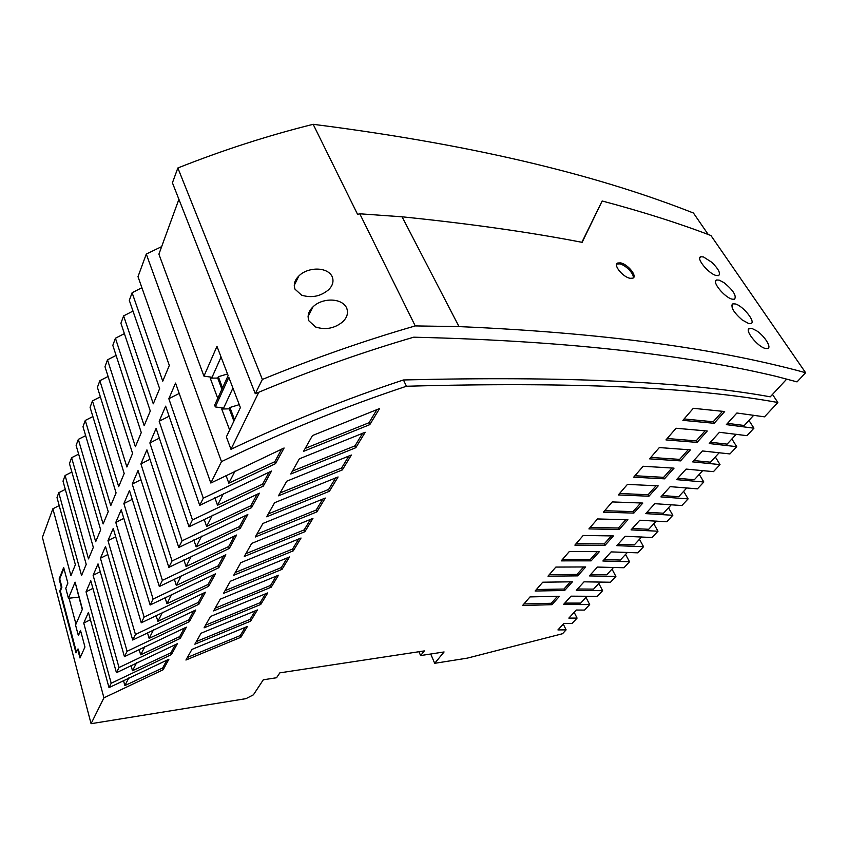 <?xml version="1.0" encoding="UTF-8"?>
<svg xmlns="http://www.w3.org/2000/svg" width="848" height="848" viewBox="0 0 848 848"><rect width="100%" height="100%" fill="white"/><g stroke="black" fill="none" stroke-linecap="round" stroke-linejoin="round"><path stroke-width="1.27" d="M124.391 333.635L115.423 338.235L144.171 425.643L150.287 411.015L120.914 323.258L123.617 315.891L153.287 403.818L159.625 388.649L129.309 300.383L132.108 292.751L162.752 381.176L169.324 365.435L138.001 276.681L146.291 254.05L221.476 461.63L210.823 483.031L175.547 383.073L168.837 398.73L203.287 498.179L199.715 505.355L165.646 406.171L159.18 421.255L192.475 519.919L189.03 526.82L156.106 428.42L149.873 442.953L182.066 540.833L178.758 547.479L146.905 449.864L140.895 463.888L172.049 560.963L168.858 567.365L138.044 470.555L132.235 484.081L162.403 580.35L159.329 586.519L129.479 490.515L123.872 503.585L153.096 599.048L150.138 604.995L121.211 509.796L115.794 522.432L144.118 617.079L141.266 622.814L113.219 528.431L107.982 540.642L135.457 634.484L132.701 640.028L105.491 546.451L100.435 558.26L127.094 651.285L124.433 656.649L98.018 563.888L93.121 575.315L119.017 667.535L116.441 672.708L90.789 580.763L86.04 591.83L111.194 683.244L109.01 687.633L88.425 612.415L83.74 623.068L103.933 697.83L91.065 723.694L245.973 698.657L253.414 694.819L263.304 679.789L276.554 677.743L279.84 672.856L424.35 650.904L420.597 655.568L418.976 651.72M123.819 518.382L115.794 522.432M115.423 338.235L112.816 345.359L141.277 432.586L135.383 446.695L107.505 359.828L104.982 366.707L132.574 453.394L126.893 467.015L99.852 380.699L97.403 387.356L124.19 473.491L118.688 486.646L92.443 400.892L90.079 407.337L116.081 492.9L110.77 505.609L85.277 420.438L82.987 426.682L108.237 511.662L103.106 523.958L78.334 439.37L76.119 445.412L100.658 529.809L95.686 541.702L71.614 457.708L69.462 463.559L93.322 547.373L88.51 558.885L65.095 475.484L63.006 481.155L86.22 564.376L81.556 575.527L58.766 492.72L56.996 497.553L75.377 564.715L70.925 575.622L52.873 508.779L59.19 505.588M91.065 723.694L42.4 537.346L52.873 508.779M82.436 609.14L75.112 582.141L68.434 598.264L65.773 588.258L67.861 583.138L63.674 567.503L59.127 578.961L61.3 587.229L59.752 591.088L75.991 652.896L77.656 649.165L79.988 657.995L84.959 647.013L80.507 630.403L78.313 635.406L75.557 625.05L82.436 609.14M132.977 311.078L123.617 315.891M234.387 536.031L228.663 546.568L229.32 548.433L162.403 580.35M228.663 546.568L186.051 566.475L183.889 559.86M140.948 479.682L132.235 484.081M639.466 539.296L643.558 546.706L616.772 545.656L625.252 536.286L652.123 537.515L657.984 531.219L631.06 529.873L639.805 520.227L666.804 521.753L672.824 515.287L645.773 513.623L654.773 503.68L681.898 505.535L688.099 498.878L660.921 496.896L670.206 486.646L697.448 488.84L703.829 481.993L676.534 479.65L686.106 469.082L713.454 471.647L720.026 464.598L692.625 461.874L702.504 450.966L729.958 453.934L736.721 446.673L709.225 443.546L719.422 432.289L746.971 435.671L753.936 428.187L726.354 424.625L736.88 413.008L764.514 416.834L777.849 402.503C693.579 387.112 569.761 381.695 406.425 386.253C343.885 406.987 282.236 432.109 221.476 461.63M189.03 526.82L259.446 493.186L251.559 507.645L182.066 540.833M262.371 379.448L255.28 393.695L267.364 388.67C316.495 368.498 365.287 351.348 413.718 337.197C578.368 341.087 692.689 356.552 776.227 376.374L797.056 381.886L805.6 372.707C726.704 351.146 617.842 333.455 458.991 326.597L415.244 325.918C364.682 340.536 313.718 358.375 262.371 379.448L177.857 167.978L172.42 182.808L255.28 393.695M223.512 493.515L217.501 505.228L214.873 497.765M203.297 593.208L198.262 602.462L198.856 604.274L135.457 634.484M198.262 602.462L157.876 621.319L156.085 615.457M115.699 536.763L107.982 540.642M193.662 610.942L188.828 619.824L189.401 621.626L195.74 609.998L132.701 640.028M627.403 552.398L620.354 560.04L604.147 559.595M132.224 499.366L123.872 503.585M65.307 489.402L58.766 492.72M188.828 619.824L149.131 638.353L153.562 629.725M235.119 470.926L228.822 483.19L226.003 475.41M149.979 459.287L140.895 463.888M169.091 416.22L159.18 421.255M702.769 470.566L694.342 479.724L677.743 478.325M223.649 555.79L218.169 565.87L218.795 567.715L225.844 554.793L159.329 586.519M736.212 434.261L727.128 444.129L710.391 442.253M78.652 454.115L71.614 457.708M641.618 536.964L634.325 544.882L618.033 544.268M625.548 554.412L629.534 561.768L623.98 567.736L597.395 567.068L589.381 575.909L615.892 576.428L610.475 582.237L584.039 581.823L576.248 590.409L602.61 590.685L597.331 596.345L571.043 596.165L563.475 604.529L589.678 604.571L584.537 610.094L576.28 610.041L568.849 618.097L577.075 618.097L572.071 623.471L563.856 623.503L557.931 629.916L566.114 629.863L562.531 633.721L467.322 658.133L434.695 663.316L430.72 654.009M269.155 472.103L262.604 484.144L263.336 486.063L271.519 471.043L199.715 505.355M257.124 494.236L250.86 505.747L251.559 507.645M250.86 505.747L206.615 526.417L204.156 519.252M159.36 438.14L149.873 442.953M213.293 574.827L208.036 584.495L208.65 586.318L215.456 573.852L150.138 604.995M179.214 393.451L168.837 398.73M85.648 435.639L78.334 439.37M731.877 438.967L736.721 446.673M168.858 567.365L236.624 535.024L229.32 548.433M218.795 567.715L153.096 599.048M218.169 565.87L176.32 585.417L174.296 579.067M116.102 355.429L107.505 359.828M191.309 556.235L186.051 566.475M245.538 515.531L239.56 526.534L240.228 528.421L172.049 560.963M239.56 526.534L196.142 546.822L193.842 539.943M643.558 546.706L637.855 552.832L611.122 551.9L602.886 560.994L629.534 561.768M141.266 622.814L205.417 592.243L198.856 604.274M71.868 472.029L65.095 475.484M240.228 528.421L247.817 514.503L178.758 547.479M75.96 624.128L69.059 598.2L78.949 597.151L75.112 582.141M82.288 609.479L78.949 597.151M76.394 651.995L60.356 591.024L61.915 587.166L59.731 578.898L63.918 568.393M77.656 649.165L78.281 649.091L80.401 657.094M78.313 635.406L80.74 631.251M69.059 598.2L68.434 598.264M61.915 587.166L61.3 587.229M59.731 578.898L59.127 578.961M60.356 591.024L59.752 591.088M281.674 449.08L274.816 461.694L275.568 463.623L284.091 447.998L210.823 483.031M107.844 554.528L100.435 558.26M100.255 571.722L93.121 575.315M587.049 596.208L580.689 603.108L564.757 603.108M600.13 582.004L593.558 589.137L577.53 589M124.433 656.649L186.39 627.149L180.264 638.385L119.017 667.535M116.441 672.708L177.349 643.727L171.423 654.582L111.194 683.244M181.355 575.612L176.32 585.417M92.909 588.374L86.04 591.83M90.429 619.718L83.74 623.068M109.01 687.633L168.9 659.225L163.155 669.74L103.933 697.83M201.633 536.127L196.142 546.822M434.695 663.316L444.087 651.953L420.597 655.568M171.762 594.3L166.939 603.691L165.031 597.586M633.032 278.07C634.898 274.519 625.644 264.809 619.634 263.887L620.503 262.88L617.81 262.997L616.941 264.004L619.634 263.887M301.559 295.136L295.019 289.189C293.408 284.515 294.659 280.147 298.782 276.066C307.199 267.131 327.137 266.23 332.193 276.66C333.974 281.388 332.713 285.808 328.42 289.91C320.417 296.471 311.46 298.21 301.559 295.136M620.503 262.88C627.721 263.982 637.866 276.554 632.799 278.186L630.202 278.303C622.941 277.285 612.691 264.618 617.81 262.997M234.557 419.771L229.925 407.485L229.278 408.831L233.91 421.138M708.239 234.514L693.441 213.028C605.673 178.345 485.226 146.174 313.166 124.306C268.042 135.542 222.939 150.107 177.857 167.978M415.244 325.918L359.775 213.791L357.591 214.374L313.166 124.306M308.873 320.82L315.573 326.989C325.431 330.137 334.398 328.483 342.486 322.007C347.139 317.703 348.517 313.007 346.631 307.919C341.49 297.298 321.657 297.977 312.997 306.87C308.534 311.152 307.156 315.806 308.873 320.82M359.775 213.791L402.069 216.802L458.991 326.597M753.724 415.255L744.29 425.495L727.499 423.364M613.581 567.407L606.776 574.796L590.664 574.499M162.498 612.33L157.876 621.319M686.806 487.907L678.676 496.727L662.14 495.55M275.568 463.623L203.287 498.179M274.816 461.694L228.822 483.19M719.231 452.694L710.486 462.192L693.812 460.559M141.892 287.716L132.108 292.751M715.32 456.945L720.026 464.598M212.36 515.234L206.615 526.417M184.345 628.071L179.702 636.604L180.264 638.385M748.954 420.438L753.936 428.187M92.877 416.559L85.277 420.438M100.361 396.853L92.443 400.892M108.088 376.48L99.852 380.699M147.446 632.714L149.131 638.353M189.401 621.626L127.094 651.285M144.934 646.536L140.683 654.815L139.093 649.388M179.702 636.604L140.683 654.815M136.592 662.786L132.5 670.736L131.005 665.5M175.335 644.639L170.883 652.822L132.5 670.736M170.883 652.822L171.423 654.582M585.989 597.363L589.678 604.571M123.469 680.509L124.889 685.566L128.822 677.912M166.918 660.115L162.636 667.991L163.155 669.74M162.636 667.991L124.889 685.566M542.752 582.205L535.12 591.024L564.662 590.484L572.411 581.802L542.752 582.205M633.848 513.104L603.384 512.181L612.256 501.931L642.826 503.055L633.848 513.104L633.021 511.62L604.656 510.708M555.853 567.079L547.988 576.163L577.721 575.866L585.703 566.952L555.853 567.079M201.04 633.244L257.41 609.945L250.626 621.139L194.86 644.204L201.04 633.244M643.144 466.262L633.689 477.18L664.493 478.834L674.043 468.149L643.144 466.262M251.665 543.42L312.944 518.404L304.877 531.696L244.309 556.468L251.665 543.42M271.222 587.187L213.622 610.91L220.236 599.176L278.473 575.22L271.222 587.187L270.576 585.427L215.148 608.207M676.047 428.251L665.966 439.911L697.077 442.391L707.253 431.007L676.047 428.251M583.212 535.47L574.87 545.116L604.974 545.391L613.433 535.936L583.212 535.47M316.919 511.853L255.29 536.996L262.922 523.46L325.282 498.062L316.919 511.853L316.187 510.03L256.88 534.166M714.154 423.29L682.894 420.343L693.325 408.301L724.669 411.534L714.154 423.29L713.2 421.753L684.092 418.965M648.943 496.218L618.298 494.946L627.456 484.378L658.196 485.872L648.943 496.218L648.095 494.734L619.559 493.494M260.749 604.444L204.082 627.838L210.474 616.496L267.767 592.879L260.749 604.444L260.135 602.705L205.587 625.167M274.593 502.726L338.076 476.958L329.406 491.268L266.675 516.782L274.593 502.726M680.531 460.888L649.568 458.842L659.331 447.564L690.389 449.875L680.531 460.888L679.63 459.383L650.808 457.411M591.151 560.846L561.228 560.867L569.337 551.507L599.366 551.666L591.151 560.846L590.399 559.394L562.531 559.362M240.832 637.283L185.935 660.041L191.913 649.43L247.404 626.46L240.832 637.283L240.249 635.565L187.408 657.433M342.359 469.898L278.504 495.804L286.73 481.208L351.379 455.037L342.359 469.898L341.585 468.043L280.137 492.911M619.199 529.481L588.915 528.898L597.522 518.955L627.912 519.739L619.199 529.481L618.393 528.007L590.197 527.414M551.953 604.688L522.601 605.483L530.021 596.907L559.489 596.261L551.953 604.688L551.253 603.267L523.916 603.956M299.333 458.842L290.79 474.011L355.821 447.702L365.191 432.257L299.333 458.842M240.811 562.669L301.04 538.024L293.26 550.85L233.719 575.262L240.811 562.669M312.456 435.565L379.565 408.566L369.813 424.625L303.552 451.348L312.456 435.565M230.349 581.251L223.501 593.399L282.045 569.337L289.56 556.945L230.349 581.251M263.336 486.063L192.475 519.919M208.65 586.318L144.118 617.079M570.397 581.813L563.941 589.053L536.424 589.508M563.941 589.053L564.662 590.484M640.749 502.959L633.021 511.62M583.668 566.941L576.979 574.425L549.292 574.647M576.979 574.425L577.721 575.866M255.227 610.814L250.022 619.4L196.344 641.565M250.022 619.4L250.626 621.139M671.945 468.001L663.624 477.329L634.94 475.739M663.624 477.329L664.493 478.834M310.559 519.326L304.167 529.894L245.888 553.68M304.167 529.894L304.877 531.696M276.215 576.11L270.576 585.427M705.133 430.795L696.144 440.865L667.185 438.501M696.144 440.865L697.077 442.391M611.376 535.883L604.2 543.928L576.163 543.621M604.2 543.928L604.974 545.391M322.865 498.995L316.187 510.03M722.538 411.291L713.2 421.753M656.108 485.745L648.095 494.734M265.541 593.748L260.135 602.705M335.617 477.901L328.642 489.423L268.286 513.92M328.642 489.423L329.406 491.268M688.279 449.694L679.63 459.383M597.321 551.635L590.399 559.394M245.242 627.308L240.249 635.565M348.878 455.991L341.585 468.043M625.845 519.665L618.393 528.007M557.486 596.282L551.253 603.267M362.647 433.222L355.015 445.836L292.433 471.085M355.015 445.836L355.821 447.702M298.708 538.925L292.581 549.059L235.278 572.495M292.581 549.059L293.26 550.85M376.968 409.542L368.975 422.749L305.227 448.391M368.975 422.749L369.813 424.625M287.26 557.846L281.388 567.556L225.038 590.664M281.388 567.556L282.045 569.337M262.604 484.144L217.501 505.228M574.17 612.33L577.075 618.097M208.036 584.495L166.939 603.691M563.273 624.128L566.114 629.863M598.815 583.424L602.61 590.685M612.002 569.114L615.892 576.428M653.776 523.757L657.984 531.219M656.246 521.085L648.688 529.29L632.311 528.495M668.5 507.772L672.824 515.287M671.298 504.74L663.465 513.241L647.003 512.266M683.658 491.321L688.099 498.878M699.25 474.392L703.829 481.993M178.896 199.301L158.905 254.177L203.955 376.141L212.074 377.275L210.23 378.144L217.756 398.348M786.69 379.141L770.26 396.822C686.202 381.579 563.931 375.961 403.447 379.968L406.425 386.253M403.447 379.968C345.306 399.175 287.811 422.283 230.963 449.292L226.374 436.868L240.387 407.602L228.833 377.371L215.318 406.913L223.596 408.142L221.72 409.022L229.649 430.021M203.955 376.141L216.971 346.344L228.144 375.579L214.661 405.132L215.318 406.913M161.661 246.62L146.291 254.05M258.81 392.232L230.963 449.292M210.23 378.144L217.703 378.07L218.328 376.713L227.54 373.979M221.063 357.04L212.074 377.275M218.328 376.713L222.536 387.865M217.703 378.07L221.911 389.243M229.278 408.831L221.72 409.022M232.924 388.077L223.596 408.142M229.925 407.485L239.263 404.666M402.069 216.802C470.364 223.777 530.392 232.288 582.131 242.348L602.165 200.987C643.219 211.936 679.481 223.459 710.942 235.543L805.6 372.707M735.322 303.955L732.873 303.849C730.351 306.838 733.435 312.202 742.117 319.908L748.54 323.47L750.862 323.576C756.321 322.42 743.007 305.693 735.322 303.955M765.479 348.464L767.673 348.528C771.924 347.648 764.663 336.031 756.702 330.837L751.9 328.42L749.579 328.335C743.802 329.49 757.699 347.044 765.479 348.464M716.009 275.452L718.574 275.621C720.874 273.491 718.585 269.017 711.695 262.223L703.469 256.944L700.787 256.753C695.593 257.877 708.44 273.586 716.009 275.452M732.068 299.143L734.506 299.28C736.785 295.835 733.276 290.281 723.969 282.638L719.189 280.137L716.613 279.988C711.239 281.133 724.425 297.415 732.068 299.143M772.486 394.426L777.849 402.503M581.876 242.295L602.165 200.987M732.873 303.838L731.76 305.195M749.579 328.335L748.413 329.692M715.542 281.335L716.613 279.988M699.748 258.089L700.787 256.753M312.997 306.87L308.068 316.548M298.782 276.066L294.256 285.363"/></g></svg>
